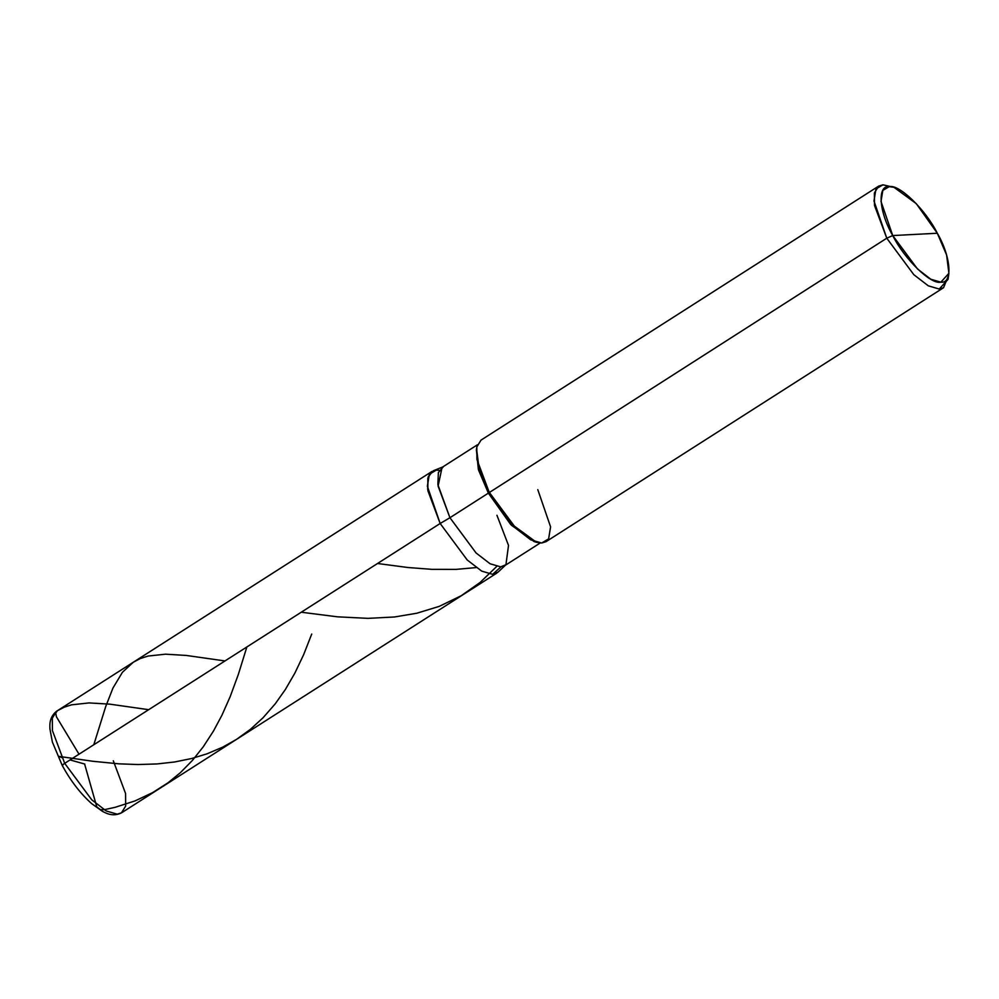 <?xml version="1.0" encoding="UTF-8"?>
<svg xmlns="http://www.w3.org/2000/svg" width="999" height="999" viewBox="0 0 999 999"><rect width="100%" height="100%" fill="white"/><g stroke="black" fill="none" stroke-linecap="round" stroke-linejoin="round"><path stroke-width="1.5" d="M121.453 812.874L117.17 814.173L106.244 810.976L91.733 799.799L64.698 763.336L91.733 799.799L106.244 810.976L117.17 814.173L121.453 812.874C112.55 817.294 105.27 812.761 102.522 811.375L91.758 803.708C80.644 793.83 70.829 781.131 62.3 765.621L62.762 765.758C61.776 765.671 62.413 764.859 64.698 763.336L440.159 523.488L427.36 486.276L429.333 474.25L436.301 470.117L439.348 470.329L436.301 470.117L429.333 474.25L427.36 486.276L440.159 523.488L467.207 559.964L481.718 571.128L492.644 574.325L496.928 573.026L121.453 812.874L125.674 806.043L125.574 793.518L113.312 760.801M62.762 765.758C61.776 765.671 62.413 764.859 64.698 763.336L440.159 523.488L467.207 559.964L481.718 571.128L492.644 574.325L500.986 566.833L492.644 574.325L481.718 571.128L467.207 559.964L440.159 523.488L427.909 490.771L427.797 478.246L432.018 471.416L56.556 711.263L52.335 718.094L52.435 730.619L64.698 763.336L52.435 730.619L52.335 718.094L56.556 711.263C48.789 717.482 49.85 726.011 49.95 729.07L52.373 742.045L62.3 765.621M496.94 515.272L508.516 545.417L505.931 564.735L500.674 566.858L490.109 563.773L476.073 552.971L449.937 517.719L886.775 238.199L892.744 235.564L881.018 201.461L882.816 190.434L889.21 186.651L893.968 187.312L916.245 203.609L937.312 233.242L946.59 254.982L948.913 273.314L940.858 282.168L930.843 279.245L917.532 269.006L892.744 235.564C904.532 259.253 930.981 284.877 940.858 282.168C953.034 283.728 951.085 256.818 937.312 233.242L892.744 235.564C878.97 211.988 877.035 185.09 889.21 186.651C899.075 183.941 925.536 209.565 937.312 233.242L892.744 235.564L886.775 238.199L913.81 274.675L928.321 285.839L939.247 289.036L943.531 287.737L948.288 276.061M540.184 543.006L504.807 565.609L500.674 566.858L490.109 563.773L476.073 552.971L449.937 517.719L440.159 523.488L467.207 559.964L481.718 571.128L492.644 574.325L498.076 572.115L505.931 564.735M943.531 287.737L545.929 541.72L541.645 543.019L530.719 539.822L516.208 528.658L489.173 492.182L512.15 524.512L536.463 542.295L534.115 541.583L510.614 524.4L488.399 493.156L511.426 525.262L535.252 541.895M536.463 542.295L541.645 543.019L548.626 538.886L550.586 526.86L537.787 489.647M477.447 444.78L442.07 467.382L438.099 486.088L449.937 517.719L440.159 523.488L427.672 489.248L428.196 476.785L433.329 470.754L443.331 466.733L438.374 472.564L437.874 484.615L449.937 517.719L886.775 238.199L913.81 274.675L928.321 285.839L939.247 289.036L948.039 279.383L948.913 273.314M893.968 187.312L882.916 184.827L875.936 188.961L873.975 200.986L886.775 238.199L874.512 205.482L874.4 192.957L878.633 186.126L481.031 440.109L476.81 446.94L476.923 459.465L489.173 492.182L479.058 468.481L476.523 448.476L478.621 470.229L488.399 493.156L478.346 469.318L476.386 449.725M878.633 186.126L882.916 184.827L891.22 186.726M79.008 754.183L56.456 716.845L55.707 713.124L57.355 710.751L64.386 707.13L71.566 704.832L89.011 702.921L109.728 704.145L148.676 709.69M84.815 764.073L70.055 759.914M61.726 757.567L59.003 756.393L92.857 761.275L118.918 763.835L137.949 764.535L156.993 763.948L174.563 761.987L191.696 758.503L207.055 753.808L222.814 747.09L236.601 739.322L250.412 729.332L263.049 717.769L275.262 703.796L285.377 689.485L294.892 673.064L303.634 654.695L311.725 634.053M84.703 764.36L96.803 806.905L100.424 809.665L104.108 809.727L115.072 807.329L135.027 800.923L152.697 792.582L168.057 782.754L180.332 772.714L192.407 760.439L203.247 746.815L213.511 730.993L221.89 715.321L230.145 696.74L238.374 674.325L246.865 646.965M377.535 563.498L408.004 567.519L431.855 569.343L456.006 569.38L476.173 567.582M301.248 612.225L337.575 616.833L367.907 618.356L394.518 616.982L416.77 613.236L439.21 606.381L461.176 595.754L480.082 582.467L496.715 566.445M93.806 744.742L105.719 706.543L112.974 688.011L122.427 672.29L133.242 662.275L140.222 658.578L148.052 656.056L165.534 654.183L186.301 655.444L224.962 660.951"/></g></svg>
